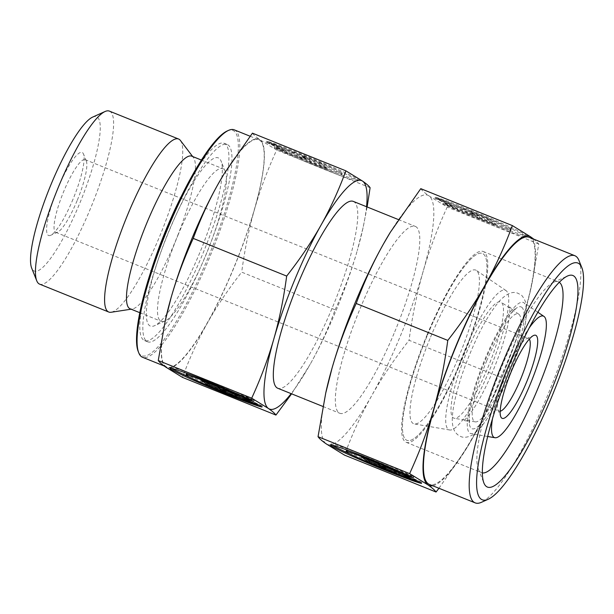 <?xml version="1.0" encoding="UTF-8"?>
<svg xmlns="http://www.w3.org/2000/svg" width="614" height="614" viewBox="0 0 614 614"><rect width="100%" height="100%" fill="white"/><g stroke="black" fill="none" stroke-linecap="round" stroke-linejoin="round"><path stroke-width="0.46" stroke-dasharray="3.07 2.3" d="M521.662 307.2A65.683 13.308 -68 0 1 507.747 375.614A65.683 13.308 -68 0 1 471.445 428.442A65.683 13.308 -68 0 1 469.211 416.499A65.683 13.308 -68 0 1 510.625 313.785A65.683 13.308 -68 0 1 521.662 307.2M508.891 376.321A70.656 14.314 112 0 0 521.639 339.519A70.656 14.314 112 0 0 523.865 302.733A70.656 14.314 112 0 0 523.834 302.717A70.656 14.314 112 0 0 484.822 359.558A70.656 14.314 112 0 0 469.848 433.146A70.656 14.314 112 0 0 471.038 433.637A70.656 14.314 112 0 0 494.991 405.601A70.656 14.314 112 0 0 508.891 376.321M109.407 111.119A93.282 18.896 -68 0 1 90.411 208.699A93.282 18.896 -68 0 1 39.634 284.152M92.576 117.136A83.205 16.854 -68 0 1 79.544 203.817A83.205 16.854 -68 0 1 31.69 268.141M180.416 140.468A93.282 18.896 -68 0 1 159.571 236.59A93.282 18.896 -68 0 1 111.134 312.265M191.745 156.163A82.299 16.67 -68 0 1 193.364 157.453A82.299 16.67 -68 0 1 174.982 242.254A82.299 16.67 -68 0 1 132.248 309.019A82.299 16.67 -68 0 1 130.183 308.819M177.96 235.231A82.299 16.67 -68 0 1 222.759 168.673A82.299 16.67 -68 0 1 225.292 171.613A82.299 16.67 -68 0 1 205.997 254.764A82.299 16.67 -68 0 1 165.066 320.968A82.299 16.67 -68 0 1 161.198 321.329A82.299 16.67 -68 0 1 177.96 235.231M234.272 129.846A122.608 24.836 -68 0 1 209.305 258.11A122.608 24.836 -68 0 1 142.563 357.279M227.134 131.012A121.495 24.614 -68 0 1 208.1 257.565A121.495 24.614 -68 0 1 138.227 351.484M191.936 238.861A122.608 24.836 -68 0 1 258.678 139.693A122.608 24.836 -68 0 1 233.711 267.95A122.608 24.836 -68 0 1 166.97 367.118A122.608 24.836 -68 0 1 191.936 238.861M427.521 334.952A100.78 20.416 -68 0 1 482.381 253.444A100.78 20.416 -68 0 1 461.858 358.86A100.78 20.416 -68 0 1 407.005 440.368A100.78 20.416 -68 0 1 427.521 334.952A100.78 20.416 -68 0 1 482.381 253.444A100.78 20.416 -68 0 1 461.858 358.86A100.78 20.416 -68 0 1 407.005 440.368A100.78 20.416 -68 0 1 427.521 334.952M353.227 201.361A100.78 20.416 -68 0 1 332.704 306.777A100.78 20.416 -68 0 1 277.85 388.286M464.414 351.101A75.246 15.243 -68 0 1 505.967 290.56A75.246 15.243 -68 0 1 490.049 368.953A75.246 15.243 -68 0 1 449.74 430A75.246 15.243 -68 0 1 464.414 351.101M430.575 337.078A82.859 16.785 -68 0 1 476.334 270.406A82.859 16.785 -68 0 1 458.804 356.734A82.859 16.785 -68 0 1 414.419 423.952A82.859 16.785 -68 0 1 430.575 337.078M486.656 360.925A58.13 11.773 -68 0 1 518.753 314.153A58.13 11.773 -68 0 1 506.458 374.717A58.13 11.773 -68 0 1 475.32 421.872A58.13 11.773 -68 0 1 486.656 360.925M466.563 352.597A62.651 12.694 -68 0 1 501.162 302.188A62.651 12.694 -68 0 1 487.907 367.464A62.651 12.694 -68 0 1 454.345 418.287A62.651 12.694 -68 0 1 466.563 352.597M492.451 418.94A65.483 13.262 -68 0 1 507.77 369.075A65.483 13.262 -68 0 1 529.061 328.152M500.21 411.226A39.189 7.936 -68 0 1 499.19 411.142A39.189 7.936 -68 0 1 497.985 409.738A39.189 7.936 -68 0 1 507.172 370.142A39.189 7.936 -68 0 1 526.659 338.613A39.189 7.936 -68 0 1 528.5 338.444A39.189 7.936 -68 0 1 529.299 339.089M77.126 200.64A39.189 7.936 -68 0 1 57.639 232.169A39.189 7.936 -68 0 1 55.797 232.338A39.189 7.936 -68 0 1 63.779 191.345A39.189 7.936 -68 0 1 85.108 159.648A39.189 7.936 -68 0 1 86.313 161.045A39.189 7.936 -68 0 1 77.126 200.64M72.997 199.258A44.791 9.072 -68 0 1 50.716 235.285A44.791 9.072 -68 0 1 57.739 188.628A44.791 9.072 -68 0 1 83.496 154.007A44.791 9.072 -68 0 1 72.997 199.258M335.129 309.832C344.308 289.793 351.676 270.06 357.256 250.642A123.168 24.951 -68 0 1 336.518 309.441A123.168 24.951 -68 0 1 310.17 364.317C319.572 347.57 327.891 329.411 335.129 309.832L241.693 272.148C228.293 289.248 216.88 306.163 207.455 322.903C198.046 339.649 189.726 357.808 182.488 377.395M252.438 133.161C253.574 134.857 256.069 137.045 259.914 139.723L276.661 150.031C267.489 170.07 260.113 189.803 254.541 209.221A123.168 24.951 -68 0 1 233.811 268.019A123.168 24.951 -68 0 1 207.455 322.903A123.168 24.951 -68 0 1 165.742 367.088A123.168 24.951 -68 0 1 165.68 318.804M224.379 173.371A123.168 24.951 -68 0 1 259.914 139.723A123.168 24.951 -68 0 1 254.541 209.221C248.985 228.654 244.702 249.629 241.693 272.148M199.803 252.684A90.695 18.374 -68 0 1 154.69 325.643A90.695 18.374 -68 0 1 168.904 231.163A90.695 18.374 -68 0 1 221.063 161.045A90.695 18.374 -68 0 1 199.803 252.684M169.28 230.534A106.375 21.551 -68 0 1 227.188 144.497A106.375 21.551 -68 0 1 205.521 255.777A106.375 21.551 -68 0 1 147.621 341.806A106.375 21.551 -68 0 1 169.28 230.534M181.475 196.004A106.375 21.551 -68 0 1 224.133 143.269A106.375 21.551 -68 0 1 202.474 254.541A106.375 21.551 -68 0 1 144.566 340.578A106.375 21.551 -68 0 1 150.422 273M190.202 377.503A50.893 2.31 -157.5 0 0 261.311 405.77L240.297 397.289A33.586 1.527 22.5 0 1 205.928 383.497A33.586 1.527 22.5 0 1 186.495 373.903M260.889 406.798L261.311 405.77M231.002 391.149L252.124 399.369A50.893 2.31 -157.5 0 0 200.839 377.533A50.893 2.31 -157.5 0 0 170.508 367.287A50.893 2.31 -157.5 0 0 171.69 368.385M191.23 375.016A33.586 1.527 22.5 0 1 194.745 376.228A33.586 1.527 22.5 0 1 231.11 390.888M276.668 147.828A50.893 2.31 -157.5 0 0 327.953 169.664A50.893 2.31 -157.5 0 0 358.284 179.91A50.893 2.31 -157.5 0 0 345.866 173.041A50.893 2.31 -157.5 0 0 267.481 141.435L288.496 149.908A33.586 1.527 22.5 0 1 322.864 163.7A33.586 1.527 22.5 0 1 342.305 173.294A33.586 1.527 22.5 0 1 334.047 170.968A33.586 1.527 22.5 0 1 297.683 156.309L276.668 147.828L276.239 148.864L297.26 157.338A33.586 1.527 -157.5 0 0 333.617 172.004A33.586 1.527 -157.5 0 0 341.875 174.322A33.586 1.527 -157.5 0 0 322.434 164.729A33.586 1.527 -157.5 0 0 288.066 150.937L267.052 142.463A50.893 2.31 22.5 0 1 345.444 174.077A50.893 2.31 22.5 0 1 357.862 180.946A50.893 2.31 22.5 0 1 327.523 170.7A50.893 2.31 22.5 0 1 276.239 148.864M288.496 149.908L288.066 150.937M265.969 142.179L289.079 151.497L305.642 159.203L302.142 156.77L318.781 163.477L326.932 169.157L310.293 162.441L306.793 160.008L297.23 157.176L274.12 147.859L285.257 151.151L265.969 142.179L266.399 141.151L285.687 150.115L274.55 146.823L297.66 156.14L307.223 158.972L310.722 161.413L327.362 168.121L319.211 162.441L302.572 155.733L306.071 158.174L289.509 150.468L266.399 141.151M289.509 150.468L289.079 151.497M306.071 158.174L305.642 159.203M302.572 155.733L302.142 156.77M319.211 162.441L318.781 163.477M327.362 168.121L326.932 169.157M310.722 161.413L310.293 162.441M307.223 158.972L306.793 160.008M297.66 156.14L297.23 157.176M274.55 146.823L274.12 147.859M285.687 150.115L285.257 151.151M267.481 141.435L267.052 142.463M297.683 156.309L297.26 157.338M222.352 389.905L226.221 391.463L222.721 389.023L226.858 390.949M225.791 392.492L226.221 391.463M222.46 389.644L222.721 389.023M242.683 398.102L262.393 406.046L243.106 397.081L254.242 400.374L231.133 391.057L221.57 388.225L218.07 385.784L201.43 379.076L205.544 381.939M261.971 407.082L262.393 406.046M253.82 401.41L254.242 400.374M230.71 392.085L231.133 391.057M221.14 389.261L221.57 388.225M217.64 386.82L218.07 385.784M201.001 380.112L201.43 379.076M239.867 398.325L240.297 397.289M251.694 400.397L252.124 399.369M291.604 393.835L310.17 364.317A123.168 24.951 -68 0 1 304.13 374.632A123.168 24.951 -68 0 1 291.151 393.651M370.104 187.715L276.661 150.031M366.535 206.726A123.168 24.951 -68 0 1 362.682 229.429A123.168 24.951 -68 0 1 357.256 250.642L363.074 227.656L367.134 206.972M578.964 260.482A133.246 26.993 -68 0 1 547.734 395.109A133.246 26.993 -68 0 1 481.453 502.298M529.099 237.265A133.246 26.993 -68 0 1 501.968 376.658A133.246 26.993 -68 0 1 429.432 484.431M394.741 331.798A100.78 20.416 112 0 0 415.264 226.374A100.78 20.416 112 0 0 360.403 307.883A100.78 20.416 112 0 0 339.88 413.306A100.78 20.416 112 0 0 394.741 331.798M482.374 472.926A102.883 20.845 -68 0 1 481.468 472.665A102.883 20.845 -68 0 1 478.306 468.989A102.883 20.845 -68 0 1 502.421 365.046A102.883 20.845 -68 0 1 553.59 282.286A102.883 20.845 -68 0 1 558.425 281.834A102.883 20.845 -68 0 1 559.254 282.279M427.167 334.699A102.883 20.845 -68 0 1 483.172 251.487A102.883 20.845 -68 0 1 462.219 359.113A102.883 20.845 -68 0 1 406.215 442.318A102.883 20.845 -68 0 1 427.167 334.699M500.64 377.219C510.648 355.36 518.692 333.832 524.778 312.649A134.366 27.223 -68 0 1 502.16 376.789A134.366 27.223 -68 0 1 473.409 436.661C483.671 418.395 492.75 398.578 500.64 377.219L409.062 340.286C394.449 358.937 382 377.395 371.716 395.654C361.446 413.92 352.375 433.737 344.477 455.097M420.782 188.659C422.025 190.517 424.75 192.903 428.94 195.828L447.215 207.071C437.206 228.93 429.163 250.451 423.077 271.641A134.366 27.223 -68 0 1 400.466 335.781A134.366 27.223 -68 0 1 371.716 395.654A134.366 27.223 -68 0 1 326.203 443.853A134.366 27.223 -68 0 1 326.141 391.187M390.02 232.775A134.366 27.223 -68 0 1 428.94 195.828A134.366 27.223 -68 0 1 423.077 271.641C417.021 292.84 412.347 315.719 409.062 340.286M350.21 454.061A50.386 2.287 -157.5 0 0 420.836 482.144L400.029 473.747A33.256 1.512 22.5 0 1 365.998 460.093A33.256 1.512 22.5 0 1 346.757 450.599M420.406 483.172L420.836 482.144M390.819 467.684L411.741 475.804A50.386 2.287 -157.5 0 0 360.963 454.183A50.386 2.287 -157.5 0 0 330.931 444.045A50.386 2.287 -157.5 0 0 332.128 445.142M351.216 451.62A33.256 1.512 22.5 0 1 354.93 452.894A33.256 1.512 22.5 0 1 390.934 467.415M445.534 203.848A50.386 2.287 -157.5 0 0 496.304 225.468A50.386 2.287 -157.5 0 0 526.344 235.615A50.386 2.287 -157.5 0 0 514.048 228.815A50.386 2.287 -157.5 0 0 436.431 197.516L457.238 205.905A33.256 1.512 22.5 0 1 491.269 219.559A33.256 1.512 22.5 0 1 510.51 229.06A33.256 1.512 22.5 0 1 502.336 226.758A33.256 1.512 22.5 0 1 466.341 212.244L445.534 203.848L445.104 204.884L465.911 213.273A33.256 1.512 -157.5 0 0 501.907 227.794A33.256 1.512 -157.5 0 0 510.088 230.089A33.256 1.512 -157.5 0 0 490.839 220.595A33.256 1.512 -157.5 0 0 456.808 206.941L436.001 198.545A50.386 2.287 22.5 0 1 513.619 229.843A50.386 2.287 22.5 0 1 525.914 236.651A50.386 2.287 22.5 0 1 495.874 226.505A50.386 2.287 22.5 0 1 445.104 204.884M457.238 205.905L456.808 206.941M434.935 198.268L457.814 207.494L474.215 215.123L470.746 212.713L487.224 219.351L495.291 224.97L478.82 218.331L475.351 215.913L465.88 213.112L443.001 203.886L454.03 207.148L434.935 198.268L435.357 197.232L454.452 206.112L443.431 202.85L466.31 212.076L475.781 214.885L479.25 217.295L495.721 223.941L487.654 218.323L471.176 211.677L474.645 214.086L458.244 206.457L435.357 197.232M458.244 206.457L457.814 207.494M474.645 214.086L474.215 215.123M471.176 211.677L470.746 212.713M487.654 218.323L487.224 219.351M495.721 223.941L495.291 224.97M479.25 217.295L478.82 218.331M475.781 214.885L475.351 215.913M466.31 212.076L465.88 213.112M443.431 202.85L443.001 203.886M454.452 206.112L454.03 207.148M436.431 197.516L436.001 198.545M466.341 212.244L465.911 213.273M382.269 466.433L386.091 467.975L382.629 465.565L386.789 467.5M385.661 469.012L386.091 467.975M382.368 466.195L382.629 465.565M402.393 474.553L421.91 482.42L402.815 473.54L413.836 476.802L390.957 467.576L381.486 464.775L378.024 462.357L361.546 455.718L365.66 458.581M421.48 483.456L421.91 482.42M413.414 477.838L413.836 476.802M390.527 468.612L390.957 467.576M381.056 465.803L381.486 464.775M377.595 463.393L378.024 462.357M361.116 456.747L361.546 455.718M399.599 474.783L400.029 473.747M411.311 476.84L411.741 475.804M438.956 488.268L466.502 448.435L473.409 436.661A134.366 27.223 -68 0 1 466.817 447.913A134.366 27.223 -68 0 1 432.686 485.743M532.353 238.577A134.366 27.223 -68 0 1 530.696 289.501A134.366 27.223 -68 0 1 524.778 312.649L531.125 287.575L538.793 244.004L533.827 239.176M538.793 244.004L447.215 207.071M510.625 313.785L515.361 309.195L511.992 309.026L509.443 306.808L509.681 308.105C510.034 310.738 509.643 315.32 508.507 321.843C506.113 334.546 501.554 349.374 494.83 366.335C489.396 379.828 483.702 391.701 477.761 401.97C468.751 417.489 463.171 421.304 463.516 420.705L466.886 420.874L469.434 423.092L469.211 416.499M521.639 339.519C524.747 328.168 526.39 318.712 526.582 311.168L526.098 304.344C526.774 303.83 522.583 294.804 520.495 294.659L518.27 293.446C513.135 290.875 506.964 293.3 499.75 300.707C491.469 310.446 483.678 323.248 476.372 339.112C464.944 363.826 457.346 386.329 453.562 406.629C451.681 418.809 452.096 423.092 453.247 427.605C453.984 430.621 455.695 433.169 458.374 435.242L460.607 436.447C465.696 439.14 473.755 434.582 473.801 434.037L478.882 429.447C483.986 423.883 489.35 415.931 494.991 405.601M193.364 157.453L192.666 156.539M201.392 160.054L222.759 168.673M250.075 136.216L258.678 139.693M398.417 219.582L415.264 226.374M505.967 290.56L476.334 270.406M518.753 314.153L501.162 302.188M537.826 312.227L523.834 302.717M497.985 409.738L500.801 416.783M55.797 232.338L499.19 411.142M57.639 232.169L50.716 235.285M165.066 320.968L154.69 325.643M224.133 143.269L227.188 144.497M341.875 174.322L342.305 173.294M357.862 180.946L358.284 179.91M170.508 367.287L170.078 368.316M144.566 340.578L147.621 341.806M225.292 171.613L221.063 161.045M304.13 374.632L303.83 375.116M362.682 229.429L363.074 227.656M86.313 161.045L83.496 154.007M85.108 159.648L528.5 338.444M526.659 338.613L533.574 335.497M487.716 436.493L471.038 433.637M475.32 421.872L454.345 418.287M449.74 430L414.419 423.952M322.956 406.476L339.88 413.306M164.253 366.021L166.97 367.118M139.831 312.71L161.198 321.329M132.248 309.019L131.112 309.195M483.172 251.487L558.425 281.834M553.59 282.286L567.42 276.054M510.088 230.089L510.51 229.06M525.914 236.651L526.344 235.615M330.931 444.045L330.501 445.073M466.817 447.913L466.502 448.435M530.696 289.501L531.125 287.575M478.306 468.989L483.939 483.08M406.215 442.318L481.468 472.665"/><path stroke-width="0.92" d="M131.112 309.195L111.134 312.265A93.282 18.896 -68 0 1 108.793 312.042L39.634 284.152A93.282 18.896 -68 0 1 36.763 280.821A93.282 18.896 -68 0 1 58.629 186.564A93.282 18.896 -68 0 1 105.025 111.525A93.282 18.896 -68 0 1 109.407 111.119L178.567 139.01A93.282 18.896 -68 0 1 180.416 140.468L192.666 156.539M36.763 280.821L31.69 268.141A83.205 16.854 -68 0 1 51.192 184.07A83.205 16.854 -68 0 1 92.576 117.136L105.025 111.525M108.793 312.042A93.282 18.896 -68 0 1 127.789 214.455A93.282 18.896 -68 0 1 178.567 139.01M139.831 312.71L130.183 308.819A82.299 16.67 -68 0 1 146.938 222.728A82.299 16.67 -68 0 1 191.745 156.163L201.392 160.054M164.253 366.021L142.563 357.279A122.608 24.836 -68 0 1 138.787 352.897A122.608 24.836 -68 0 1 167.53 229.014A122.608 24.836 -68 0 1 228.515 130.391A122.608 24.836 -68 0 1 234.272 129.846L250.075 136.216M138.787 352.897L138.227 351.484A121.495 24.614 -68 0 1 166.709 228.738A121.495 24.614 -68 0 1 227.134 131.012L228.515 130.391M322.956 406.476L277.85 388.286A100.78 20.416 -68 0 1 298.373 282.87A100.78 20.416 -68 0 1 353.227 201.361L398.417 219.582M529.061 328.152A65.483 13.262 -68 0 1 543.935 316.387A65.483 13.262 -68 0 1 530.082 384.61A65.483 13.262 -68 0 1 494.999 437.736A65.483 13.262 -68 0 1 492.451 418.94M529.299 339.089A39.189 7.936 -68 0 1 520.519 379.444A39.189 7.936 -68 0 1 500.21 411.226M526.559 382.154A44.791 9.072 -68 0 1 500.801 416.783A44.791 9.072 -68 0 1 511.301 371.531A44.791 9.072 -68 0 1 533.574 335.497A44.791 9.072 -68 0 1 526.559 382.154M251.702 398.194L268.448 408.502A123.168 24.951 -68 0 1 273.821 339.005A123.168 24.951 -68 0 1 294.559 280.214A123.168 24.951 -68 0 1 320.907 225.33C311.482 242.069 300.069 258.985 286.677 276.077C283.66 298.604 279.378 319.579 273.821 339.005C268.249 358.43 260.873 378.163 251.702 398.194L158.258 360.518L165.289 320.569L171.114 297.59C176.686 278.165 184.062 258.44 193.233 238.401C200.471 218.822 208.791 200.655 218.2 183.908L224.532 173.117L252.438 133.161L345.874 170.838C338.636 190.417 330.317 208.583 320.907 225.33A123.168 24.951 -68 0 1 362.628 181.145L345.874 170.838M165.289 320.569L165.68 318.804A123.168 24.951 -68 0 1 171.114 297.59A123.168 24.951 -68 0 1 191.844 238.792A123.168 24.951 -68 0 1 218.2 183.908A123.168 24.951 -68 0 1 224.24 173.601A123.168 24.951 -68 0 1 224.379 173.371M150.422 273A106.375 21.551 -68 0 1 166.233 229.306A106.375 21.551 -68 0 1 181.475 196.004M171.69 368.385A50.893 2.31 -157.5 0 0 182.926 374.156A50.893 2.31 -157.5 0 0 190.202 377.503M260.889 406.798A50.893 2.31 22.5 0 1 182.496 375.185A50.893 2.31 22.5 0 1 170.078 368.316A50.893 2.31 22.5 0 1 200.417 378.562A50.893 2.31 22.5 0 1 251.694 400.397L230.68 391.924A33.586 1.527 -157.5 0 0 194.323 377.265A33.586 1.527 -157.5 0 0 186.065 374.939A33.586 1.527 -157.5 0 0 205.498 384.533A33.586 1.527 -157.5 0 0 239.867 398.325L260.889 406.798M230.68 391.924L231.002 391.149M226.858 390.949L261.971 407.082L238.854 397.765L222.291 390.059L225.791 392.492L209.151 385.784L209.581 384.755L222.352 389.905M222.291 390.059L222.46 389.644M238.854 397.765L239.283 396.728M209.151 385.784L201.001 380.112L217.64 386.82L221.14 389.261L230.71 392.085L253.82 401.41L242.683 398.11L243.106 397.089M205.544 381.939L209.581 384.755M186.065 374.939L186.495 373.903A33.586 1.527 22.5 0 1 191.23 375.016M291.151 393.651A123.168 24.951 -68 0 1 268.448 408.502C272.294 411.18 274.788 413.375 275.932 415.072L291.604 393.835M275.932 415.072L182.488 377.395L165.742 367.088C161.896 364.401 159.402 362.214 158.258 360.518M286.677 276.077L193.233 238.401M367.134 206.972L370.104 187.715C368.96 186.019 366.474 183.824 362.628 181.145A123.168 24.951 -68 0 1 366.535 206.726M488.368 499.182L481.453 502.298A133.246 26.993 -68 0 1 475.198 502.881A133.246 26.993 -68 0 1 502.329 363.496A133.246 26.993 -68 0 1 574.865 255.723A133.246 26.993 -68 0 1 578.964 260.482L581.78 267.527A127.651 25.857 -68 0 1 551.863 396.498A127.651 25.857 -68 0 1 488.368 499.182A127.651 25.857 -68 0 1 508.369 366.205A127.651 25.857 -68 0 1 581.78 267.527M475.198 502.881L429.432 484.431A133.246 26.993 -68 0 1 456.57 345.037A133.246 26.993 -68 0 1 529.099 237.265L574.865 255.723M559.254 282.279A102.883 20.845 -68 0 1 537.473 389.46A102.883 20.845 -68 0 1 482.374 472.926M510.679 367.817A114.081 23.109 -68 0 1 567.42 276.054A114.081 23.109 -68 0 1 549.553 394.886A114.081 23.109 -68 0 1 483.939 483.08A114.081 23.109 -68 0 1 510.679 367.817M409.622 473.617L427.897 484.86A134.366 27.223 -68 0 1 433.76 409.047A134.366 27.223 -68 0 1 456.379 344.907A134.366 27.223 -68 0 1 485.129 285.034C474.845 303.293 462.396 321.751 447.775 340.402C444.49 364.969 439.816 387.856 433.76 409.047C427.682 430.237 419.638 451.758 409.622 473.617L318.044 436.692L325.719 393.113L332.067 368.039C338.145 346.856 346.189 325.328 356.197 303.469C364.094 282.11 373.174 262.293 383.435 244.027L390.343 232.253L420.782 188.659L512.36 225.591C504.47 246.951 495.391 266.768 485.129 285.034A134.366 27.223 -68 0 1 530.634 236.835L512.36 225.591M325.719 393.113L326.141 391.187A134.366 27.223 -68 0 1 332.067 368.039A134.366 27.223 -68 0 1 354.685 303.899A134.366 27.223 -68 0 1 383.435 244.027A134.366 27.223 -68 0 1 390.02 232.775L390.343 232.253M332.128 445.142A50.386 2.287 -157.5 0 0 343.226 450.845A50.386 2.287 -157.5 0 0 350.21 454.061M420.406 483.172A50.386 2.287 22.5 0 1 342.796 451.873A50.386 2.287 22.5 0 1 330.501 445.073A50.386 2.287 22.5 0 1 360.533 455.22A50.386 2.287 22.5 0 1 411.311 476.84L390.504 468.444A33.256 1.512 -157.5 0 0 354.501 453.93A33.256 1.512 -157.5 0 0 346.327 451.628A33.256 1.512 -157.5 0 0 365.576 461.129A33.256 1.512 -157.5 0 0 399.599 474.783L420.406 483.172M390.504 468.444L390.819 467.684M369.191 462.373L361.116 456.747L377.595 463.393L381.056 465.803L390.527 468.612L413.414 477.838L402.385 474.576L421.48 483.456L398.601 474.231L382.2 466.602L385.661 469.012L369.191 462.373L369.62 461.337L382.269 466.433M382.2 466.602L382.368 466.195M386.789 467.5L402.393 474.553M398.601 474.231L399.023 473.194M402.385 474.576L402.807 473.563M365.66 458.581L369.62 461.337M346.327 451.628L346.757 450.599A33.256 1.512 22.5 0 1 351.216 451.62M432.686 485.743A134.366 27.223 -68 0 1 427.897 484.86C432.095 487.785 434.812 490.172 436.055 492.029L438.956 488.268M436.055 492.029L344.477 455.097L326.203 443.853C322.012 440.929 319.295 438.542 318.044 436.692M447.775 340.402L356.197 303.469M533.827 239.176L530.634 236.835A134.366 27.223 -68 0 1 532.353 238.577M543.935 316.387L537.826 312.227M224.24 173.601L224.532 173.117M494.999 437.736L487.716 436.493"/></g></svg>
